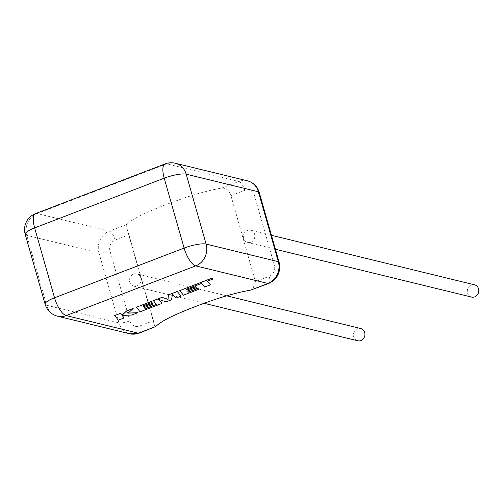 <?xml version="1.0" encoding="UTF-8"?>
<svg xmlns="http://www.w3.org/2000/svg" width="504" height="504" viewBox="0 0 504 504"><rect width="100%" height="100%" fill="white"/><g stroke="black" fill="none" stroke-linecap="round" stroke-linejoin="round"><path stroke-width="0.38" stroke-dasharray="2.52 1.89" d="M474.548 284.823A6.3 5.708 -76.3 0 0 471.372 285.037A6.3 5.708 -76.3 0 0 467.315 291.337A6.3 5.708 -76.3 0 0 471.561 297.064M250.797 242.241A6.3 5.708 -76.3 0 0 254.86 235.941A6.3 5.708 -76.3 0 0 250.608 230.215A6.3 5.708 -76.3 0 0 247.433 230.429A6.3 5.708 -76.3 0 0 243.375 236.729A6.3 5.708 -76.3 0 0 247.621 242.462A6.3 5.708 -76.3 0 0 250.797 242.241M357.689 340.754A6.3 5.708 103.7 0 1 353.443 335.021A6.3 5.708 103.7 0 1 357.5 328.728A6.3 5.708 103.7 0 1 360.675 328.507M133.56 274.119A6.3 5.708 103.7 0 1 136.735 273.905A6.3 5.708 103.7 0 1 140.988 279.632A6.3 5.708 103.7 0 1 136.924 285.932A6.3 5.708 103.7 0 1 133.749 286.146A6.3 5.708 103.7 0 1 129.503 280.419A6.3 5.708 103.7 0 1 133.56 274.119M128.942 234.763L153.43 320.727L139.639 326.019A8.574 7.768 103.7 0 1 129.881 320.853L109.973 250.954A8.574 7.768 103.7 0 1 115.151 240.049L128.942 234.763L126.794 228.035L126.693 224.501C131.638 219.379 144.906 212.694 166.503 204.448C187.992 196.169 206.338 190.72 221.546 188.112C226.132 187.797 229.257 190.304 230.933 195.634L255.421 281.597L252.611 289.642M155.327 326.97L154.766 326.214L153.43 320.727M186.184 289.29L201.625 283.292L204.637 286.978L210.407 284.76M207.446 281.15L212.934 278.951M179.701 290.543L183.437 295.111L198.74 289.239M187.595 290.972L196.232 287.57M153.361 300.649L156.353 304.359M144.276 307.591L152.914 304.189M142.897 305.897L152.069 302.287M136.382 307.163L140.112 311.73L161.929 303.364M158.678 299.401L166.093 301.764L171.492 299.691L172.507 293.939L175.852 298.015L180.999 296.043M114.628 315.51L118.371 320.072L124.129 317.867M122.151 315.466L131.689 314.962L137.85 312.6M128.224 313.072L133.188 308.391M230.933 195.634L244.717 190.342A8.574 7.768 103.7 0 1 254.476 195.514L274.39 265.406A8.574 7.768 103.7 0 1 269.205 276.312L255.421 281.597M126.693 224.501L109.337 231.16L37.113 213.545L166.679 163.838L238.902 181.453L221.546 188.112M35.551 213.608A17.149 6.149 69 0 1 37.113 213.545A17.149 15.536 -76.3 0 0 26.75 235.349L98.973 252.958L118.881 322.856L46.658 305.248L26.75 235.349A17.149 3.856 -15.9 0 1 25.2 234.31M129.881 320.853A8.574 1.928 164.1 0 1 118.881 322.856A17.149 15.536 -76.3 0 0 129.767 333.78M45.108 304.208A17.149 3.856 -15.9 0 0 46.658 305.248A17.149 15.536 -76.3 0 0 57.538 316.172M115.151 240.049A8.574 3.074 -111 0 0 109.337 231.16A17.149 15.536 -76.3 0 0 98.973 252.958A8.574 1.928 164.1 0 0 109.973 250.954M175.316 163.246A17.149 15.536 103.7 0 0 166.679 163.838A17.149 6.149 69 0 0 165.11 163.894M247.54 180.86A17.149 15.536 -76.3 0 0 238.902 181.453A8.574 3.074 -111 0 1 244.717 190.342M268.752 283.456A8.574 3.074 69 0 0 269.205 276.312M279.109 262.2A8.574 1.928 -15.9 0 1 274.39 265.406M259.195 192.301A8.574 1.928 -15.9 0 1 254.476 195.514M139.186 333.163A8.574 3.074 69 0 0 139.639 326.019M271.442 235.292L250.608 230.215M226.649 295.829L136.735 273.905M204.101 303.301L133.749 286.146M126.794 228.035L154.766 326.214M275.417 249.234L247.621 242.462"/><path stroke-width="0.76" d="M275.417 249.234L471.561 297.064A6.3 5.708 -76.3 0 0 474.736 296.85A6.3 5.708 -76.3 0 0 478.8 290.55A6.3 5.708 -76.3 0 0 474.548 284.823L271.442 235.292M226.649 295.829L360.675 328.507A6.3 5.708 103.7 0 1 364.928 334.24A6.3 5.708 103.7 0 1 360.864 340.534A6.3 5.708 103.7 0 1 357.689 340.754L204.101 303.301M155.761 326.535C160.7 321.413 173.974 314.729 195.571 306.482C217.054 298.204 235.399 292.755 250.614 290.14L267.971 283.481L195.741 265.873L66.181 315.58L138.405 333.194L155.761 326.535L139.186 333.163L129.767 333.78A17.149 15.536 -76.3 0 0 138.405 333.194A8.574 3.074 69 0 0 139.186 333.163M268.752 283.456C277.559 279.09 281.012 272.002 279.109 262.2A8.574 1.928 -15.9 0 0 278.334 261.683L258.426 191.785L186.197 174.176L206.111 244.068L278.334 261.683A17.149 15.536 -76.3 0 1 267.971 283.481A8.574 3.074 69 0 0 268.752 283.456L250.614 290.14M210.426 284.842L207.415 281.163L212.959 279.033L212.234 278.151L179.726 290.625L183.462 295.187L198.759 289.321L198.034 288.458L188.502 292.112L187.564 290.984L196.251 287.652L195.558 286.808L186.864 290.14L186.184 289.29L201.644 283.374L204.662 287.053L210.426 284.842L207.446 281.15M212.959 279.033L212.216 278.069L179.726 290.625M198.759 289.321L198.009 288.376L188.477 292.036L187.595 290.972M196.251 287.652L195.533 286.726L186.839 290.065L186.215 289.277M145.183 308.731L144.245 307.604L152.933 304.271L152.239 303.427L143.546 306.76L142.865 305.909L152.088 302.368L151.364 301.505L136.401 307.245L140.137 311.812L161.954 303.44L158.621 299.382L166.118 301.846L171.518 299.773L172.532 294.021L175.877 298.097L181.024 296.125L177.263 291.482L168.38 294.89L168.034 299.307L161.986 297.341L153.361 300.649L156.41 304.429L145.183 308.731L144.276 307.591M177.288 291.558L168.38 294.89M168.405 294.966L168.034 299.307M168.059 299.389L161.986 297.341M162.011 297.423L153.386 300.731M156.353 304.359L145.165 308.65M152.933 304.271L152.214 303.345L143.52 306.684L142.897 305.897M152.088 302.368L151.345 301.423L136.401 307.245M161.954 303.44L158.678 299.401M181.024 296.125L177.263 291.482M124.148 317.942L122.113 315.473L131.714 315.044L137.875 312.675L128.129 313.16L133.213 308.467L126.548 311.025L122.018 315.321L120.418 313.381L114.654 315.592L118.39 320.153L124.148 317.942L122.151 315.466M114.654 315.592L120.393 313.299L121.993 315.239L126.529 310.943L133.213 308.467M137.875 312.675L128.224 313.072M184.111 248.081L164.203 178.189L34.637 227.896L54.545 297.795L184.111 248.081A17.149 6.149 69 0 0 195.741 265.873A17.149 15.536 -76.3 0 0 206.111 244.068A17.149 3.856 -15.9 0 0 184.111 248.081M57.538 316.172A17.149 15.536 -76.3 0 0 66.181 315.58A17.149 6.149 69 0 1 54.545 297.795A17.149 3.856 -15.9 0 0 45.108 304.208A17.149 17.149 0 0 0 57.538 316.172L129.767 333.78M25.2 234.31A17.149 3.856 -15.9 0 1 34.637 227.896A17.149 6.149 69 0 1 35.551 213.608A17.149 17.149 0 0 0 25.2 234.31L45.108 304.208M164.203 178.189A17.149 3.856 -15.9 0 1 186.197 174.176A17.149 15.536 103.7 0 0 175.316 163.246A17.149 17.149 0 0 0 165.11 163.894A17.149 6.149 69 0 0 164.203 178.189M279.109 262.2L259.195 192.301A8.574 1.928 -15.9 0 0 258.426 191.785A17.149 15.536 -76.3 0 0 247.54 180.86L175.316 163.246M35.551 213.608L165.11 163.894M259.195 192.301C257.305 186.329 253.424 182.517 247.54 180.86"/></g></svg>
